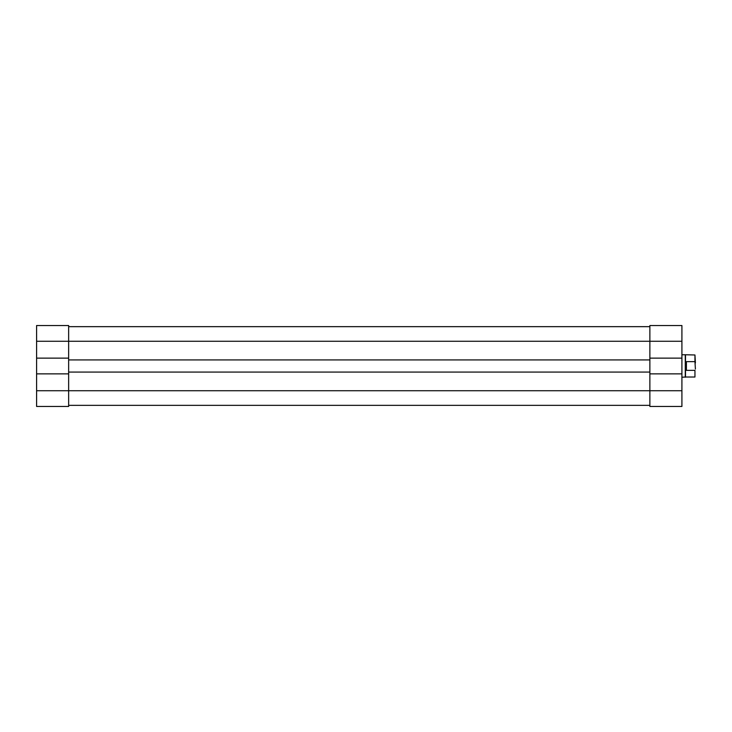 <?xml version="1.0" encoding="UTF-8"?>
<svg xmlns="http://www.w3.org/2000/svg" width="732" height="732" viewBox="0 0 732 732"><rect width="100%" height="100%" fill="white"/><g stroke="black" fill="none" stroke-linecap="round" stroke-linejoin="round"><path stroke-width="1.1" d="M649.87 373.869L681.913 373.869L681.913 406.47L649.87 406.47L649.87 372.066L68.643 372.066L68.643 373.869L36.6 373.869L36.6 390.732L68.643 390.732L68.643 406.47L36.6 406.47L36.6 390.732M68.643 373.869L68.643 390.732L681.913 390.732M36.6 358.131L36.6 325.53L68.643 325.53L68.643 358.131L36.6 358.131L36.6 373.869M36.6 341.268L649.87 341.268L649.87 358.131L681.913 358.131L681.913 341.268L649.87 341.268L649.87 325.53L681.913 325.53L681.913 341.268M681.913 373.869L681.913 358.131M694.952 370.355L694.952 377.017L694.952 370.355L686.406 370.355L685.509 366L685.509 377.017L681.913 377.245M681.913 354.755L685.28 354.755L685.28 377.245M685.509 354.983L685.509 366L686.406 361.645L694.952 361.645L694.952 354.983L685.28 354.755M695.4 369.047L694.952 361.645M694.952 354.983L695.4 362.953M686.406 370.355L686.406 361.645M68.643 358.131L68.643 359.934L649.87 359.934L649.87 358.131M68.643 405.345L649.87 405.345M68.643 326.655L649.87 326.655M68.643 372.066L68.643 359.934M649.87 372.066L649.87 359.934M685.509 377.017L694.952 377.017"/></g></svg>
